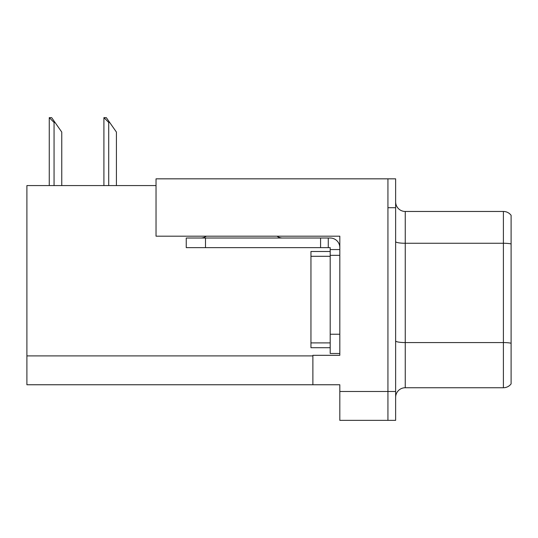 <?xml version="1.0" encoding="UTF-8"?>
<svg xmlns="http://www.w3.org/2000/svg" width="538" height="538" viewBox="0 0 538 538"><rect width="100%" height="100%" fill="white"/><g stroke="black" fill="none" stroke-linecap="round" stroke-linejoin="round"><path stroke-width="0.81" d="M339.821 236.189L339.821 355.315L312.881 355.315L312.881 384.757L339.821 384.757L339.821 420.36L387.932 420.36L387.932 391.496L387.932 420.36L395.632 420.36L395.632 391.496L387.932 391.496L387.932 178.838L156.033 178.838L156.033 236.189L339.821 236.189M156.033 185.576L26.9 185.576L26.9 384.757L312.881 384.757M395.632 397.36A9.623 9.623 0 0 1 405.255 387.743L503.4 387.743L503.4 211.461L405.255 211.461A9.623 9.623 0 0 1 395.632 201.837A9.623 9.623 0 0 0 405.255 211.461L405.255 387.743M387.932 178.838L395.632 178.838L395.632 207.708L387.932 207.708L387.932 391.496L339.821 391.496M511.1 215.308A9.623 9.623 0 0 0 503.4 211.461A9.623 9.623 0 0 1 511.1 215.308L511.1 383.89A9.623 9.623 0 0 1 503.4 387.743M395.632 207.708L395.632 391.496M511.1 244.602L511.1 343.237A9.623 1.668 180 0 0 503.4 342.565L405.255 342.565A9.623 1.668 0 0 1 395.632 340.897M104.359 117.64L106.309 117.64L109.678 122.449L108.716 122.449L103.908 117.64L103.908 185.576M116.416 185.576L116.416 132.072L109.678 122.449M49.704 117.64L51.655 117.64L55.024 122.449L54.062 122.449L49.254 117.64L49.254 185.576M61.762 185.576L61.762 132.072L55.024 122.449M206.323 236.189A9.623 9.623 0 0 1 200.681 238.018M277.023 236.189A9.623 9.623 0 0 0 282.665 238.018M339.821 249.565L330.197 249.565L330.197 247.641L186.249 247.641L186.249 238.018L330.197 238.018A9.623 9.623 0 0 1 339.821 247.641M330.197 353.486L339.821 353.486L330.197 353.486L330.197 249.565M328.274 247.641L328.274 238.018M339.821 255.335L330.197 255.335L330.197 251.488L310.951 251.488L310.951 256.296L330.197 256.296M320.574 247.641L320.574 238.018M330.197 347.709L310.951 347.709L310.951 256.296M26.9 355.894L312.881 355.894M511.1 243.929A9.623 1.668 180 0 0 503.4 243.263L405.255 243.263A9.623 1.668 0 0 1 395.632 241.596M108.716 185.576L108.716 122.449M54.062 185.576L54.062 122.449M339.821 334.239L330.197 334.239M205.489 247.641L205.489 238.018M310.951 342.901L330.197 342.901"/></g></svg>
